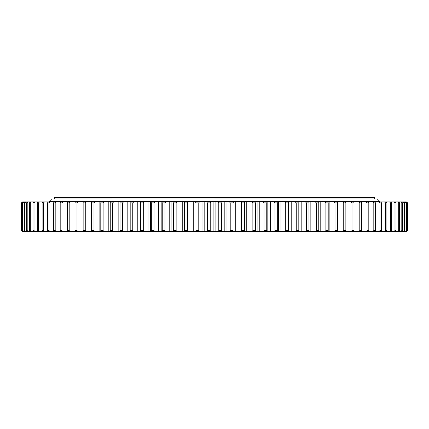 <?xml version="1.0" encoding="UTF-8"?>
<svg xmlns="http://www.w3.org/2000/svg" width="429" height="429" viewBox="0 0 429 429"><rect width="100%" height="100%" fill="white"/><g stroke="black" fill="none" stroke-linecap="round" stroke-linejoin="round"><path stroke-width="0.64" d="M214.5 199.008L51.609 199.008L49.024 201.592L379.976 201.592L377.391 199.008L54.306 198.992L54.306 197.426L374.694 197.426L374.694 198.992L214.5 198.992M406.569 231.574L407.55 230.593L406.558 231.574L407.121 230.593L406.338 231.574M406.102 231.574L405.443 231.574L406.36 230.593L404.976 231.574L405.443 231.574M404.976 231.574L403.877 231.574L404.756 230.593L404.247 230.593L403.174 231.574L403.877 231.574M403.174 231.574L401.651 231.574L402.482 230.593L401.807 230.593L400.718 231.574L401.651 231.574M400.718 231.574L398.761 231.574L399.544 230.593L398.713 230.593L397.603 231.574L398.761 231.574M397.603 231.574L395.227 231.574L395.962 230.593L394.964 230.593L393.843 231.574L395.227 231.574M393.843 231.574L391.06 231.574L391.741 230.593L390.588 230.593L389.457 231.574L391.06 231.574M389.457 231.574L386.272 231.574L386.899 230.593L385.591 230.593L384.459 231.574L386.272 231.574M384.459 231.574L380.877 231.574L381.445 230.593L379.992 230.593L378.861 231.574L380.877 231.574M378.861 231.574L374.903 231.574L375.413 230.593L373.815 230.593L372.683 231.574L374.903 231.574M372.683 231.574L368.361 231.574L368.811 230.593L367.074 230.593L365.953 231.574L368.361 231.574M365.953 231.574L361.282 231.574L361.668 230.593L359.802 230.593L358.687 231.574L361.282 231.574M358.687 231.574L353.684 231.574L354.005 230.593L352.016 230.593L350.917 231.574L353.684 231.574M350.917 231.574L345.602 231.574L345.86 230.593L343.747 230.593L342.669 231.574L345.602 231.574M342.669 231.574L337.055 231.574L337.248 230.593L335.022 230.593L333.971 231.574L337.055 231.574M333.971 231.574L328.078 231.574L328.201 230.593L325.879 230.593L324.85 231.574L328.078 231.574M324.85 231.574L318.704 231.574L318.763 230.593L316.345 230.593L315.347 231.574L318.704 231.574M315.347 231.574L308.96 231.574L308.96 201.909L305.486 201.909L306.445 202.896L308.955 202.896L308.96 201.909L315.347 201.909L316.345 202.896L318.763 202.896L318.704 201.909L315.347 201.909M305.486 231.574L308.96 231.574L308.955 230.593L306.445 230.593L305.486 231.574L298.89 231.574L298.815 230.593L296.23 230.593L295.302 231.574L298.89 231.574M295.302 231.574L288.519 231.574L288.379 230.593L285.725 230.593L284.84 231.574L288.519 231.574M284.84 231.574L277.89 231.574L277.681 230.593L274.973 230.593L274.131 231.574L277.89 231.574M274.131 231.574L267.036 231.574L266.763 230.593L264.007 230.593L263.208 231.574L267.036 231.574M263.208 231.574L256 231.574L255.663 230.593L252.863 230.593L252.118 231.574L256 231.574M252.118 231.574L244.82 231.574L244.417 230.593L241.586 230.593L240.894 231.574L244.82 231.574M240.894 231.574L233.532 231.574L233.065 230.593L230.217 230.593L229.574 231.574L233.532 231.574M229.574 231.574L222.174 231.574L221.648 230.593L218.79 230.593L218.205 231.574L222.174 231.574M218.205 231.574L210.795 231.574L210.21 230.593L207.352 230.593L206.826 231.574L210.795 231.574M206.826 231.574L199.426 231.574L198.783 230.593L195.935 230.593L195.468 231.574L199.426 231.574M195.468 231.574L188.106 231.574L187.414 230.593L184.583 230.593L184.18 231.574L188.106 231.574M184.18 231.574L176.882 231.574L176.137 230.593L173.337 230.593L173 231.574L176.882 231.574M173 231.574L165.792 231.574L164.993 230.593L162.237 230.593L161.964 231.574L165.792 231.574M161.964 231.574L154.869 231.574L154.027 230.593L151.319 230.593L151.11 231.574L154.869 231.574M151.11 231.574L144.16 231.574L143.275 230.593L140.621 230.593L140.481 231.574L144.16 231.574M140.481 231.574L133.698 231.574L132.77 230.593L130.185 230.593L130.11 231.574L133.698 231.574M130.11 231.574L123.514 231.574L122.555 230.593L120.045 230.593L120.04 231.574L123.514 231.574M118.152 231.574L118.152 201.909L120.04 201.909L120.04 231.574L113.653 231.574L112.655 230.593L110.237 230.593L110.296 231.574L113.653 231.574M110.296 231.574L104.15 231.574L103.121 230.593L100.799 230.593L100.922 231.574L104.15 231.574M100.922 231.574L95.029 231.574L93.978 230.593L91.752 230.593L91.945 231.574L95.029 231.574M91.945 231.574L86.331 231.574L85.253 230.593L83.14 230.593L83.398 231.574L86.331 231.574M83.398 231.574L78.083 231.574L76.984 230.593L74.995 230.593L75.316 231.574L78.083 231.574M75.316 231.574L70.313 231.574L69.198 230.593L67.332 230.593L67.718 231.574L70.313 231.574M67.718 231.574L63.047 231.574L61.926 230.593L60.189 230.593L60.639 231.574L63.047 231.574M60.639 231.574L56.317 231.574L55.185 230.593L53.587 230.593L54.097 231.574L56.317 231.574M54.097 231.574L50.139 231.574L49.008 230.593L47.555 230.593L48.123 231.574L50.139 231.574M48.123 231.574L44.541 231.574L43.409 230.593L42.101 230.593L42.728 231.574L44.541 231.574M42.728 231.574L39.543 231.574L38.412 230.593L37.259 230.593L37.94 231.574L39.543 231.574M37.94 231.574L35.157 231.574L34.036 230.593L33.038 230.593L33.773 231.574L35.157 231.574M33.773 231.574L31.397 231.574L30.287 230.593L29.456 230.593L30.239 231.574L31.397 231.574M30.239 231.574L28.282 231.574L27.193 230.593L26.518 230.593L27.349 231.574L28.282 231.574M27.349 231.574L25.826 231.574L24.753 230.593L24.244 230.593L25.123 231.574L25.826 231.574M25.123 231.574L24.024 231.574L22.978 230.593L22.64 230.593L23.557 231.574L24.024 231.574M23.557 231.574L22.898 231.574L21.879 230.593L22.898 231.574M22.662 231.574L21.45 230.593L21.455 202.896L22.442 201.909L21.879 202.896L22.662 201.909M21.707 230.593L21.707 202.896M23.557 201.909L22.64 202.896L24.024 201.909L22.898 201.909M22.64 230.593L22.64 202.896M21.879 230.593L21.879 202.896M25.123 201.909L24.244 202.896L24.753 202.896L25.826 201.909L24.024 201.909M24.244 230.593L24.244 202.896M22.978 230.593L22.978 202.896M27.349 201.909L26.518 202.896L27.193 202.896L28.282 201.909L25.826 201.909M26.518 230.593L26.518 202.896M24.753 230.593L24.753 202.896M30.239 201.909L29.456 202.896L30.287 202.896L31.397 201.909L28.282 201.909M29.456 230.593L29.456 202.896M27.193 230.593L27.193 202.896M33.773 201.909L33.038 202.896L34.036 202.896L35.157 201.909L31.397 201.909M33.038 230.593L33.038 202.896M30.287 230.593L30.287 202.896M37.94 201.909L37.259 202.896L38.412 202.896L39.543 201.909L35.157 201.909M37.259 230.593L37.259 202.896M34.036 230.593L34.036 202.896M42.728 201.909L42.101 202.896L43.409 202.896L44.541 201.909L39.543 201.909M42.101 230.593L42.101 202.896M38.412 230.593L38.412 202.896M48.123 201.909L47.555 202.896L49.008 202.896L50.139 201.909L44.541 201.909M47.555 230.593L47.555 202.896M43.409 230.593L43.409 202.896M54.097 201.909L53.587 202.896L55.185 202.896L56.317 201.909L50.139 201.909M53.587 230.593L53.587 202.896M49.008 230.593L49.008 202.896M60.639 201.909L60.189 202.896L61.926 202.896L63.047 201.909L56.317 201.909M60.189 230.593L60.189 202.896M55.185 230.593L55.185 202.896M67.718 201.909L67.332 202.896L69.198 202.896L70.313 201.909L63.047 201.909M67.332 230.593L67.332 202.896M61.926 230.593L61.926 202.896M75.316 201.909L74.995 202.896L76.984 202.896L78.083 201.909L70.313 201.909M74.995 230.593L74.995 202.896M69.198 230.593L69.198 202.896M83.167 202.794L83.167 201.909L83.14 202.896L85.253 202.896L86.331 201.909L83.398 201.909M83.167 231.574L83.167 230.695M83.14 230.593L83.14 202.896M76.984 230.593L76.984 202.896M78.083 201.909L83.167 201.909M91.297 231.574L91.297 201.909L91.945 201.909L91.752 202.896L93.978 202.896L95.029 201.909L91.945 201.909M91.752 230.593L91.752 202.896M85.253 230.593L85.253 202.896M86.331 201.909L91.297 201.909M99.855 231.574L99.855 201.909L100.922 201.909L100.799 202.896L103.121 202.896L104.15 201.909L100.922 201.909M100.799 230.593L100.799 202.896M93.978 230.593L93.978 202.896M95.029 201.909L99.855 201.909M108.816 231.574L108.816 201.909L110.296 201.909L110.237 202.896L112.655 202.896L113.653 201.909L110.296 201.909M110.237 230.593L110.237 202.896M103.121 230.593L103.121 202.896M104.15 201.909L108.816 201.909M120.04 201.909L120.045 202.896L122.555 202.896L123.514 201.909L120.04 201.909M120.045 230.593L120.045 202.896M112.655 230.593L112.655 202.896M113.653 201.909L118.152 201.909M127.821 231.574L127.821 201.909L130.11 201.909L130.185 202.896L132.77 202.896L133.698 201.909L130.11 201.909M130.185 230.593L130.185 202.896M122.555 230.593L122.555 202.896M123.514 201.909L127.821 201.909M137.8 231.574L137.8 201.909L140.481 201.909L140.621 202.896L143.275 202.896L144.16 201.909L140.481 201.909M140.621 230.593L140.621 202.896M132.77 230.593L132.77 202.896M133.698 201.909L137.8 201.909M148.048 231.574L148.048 201.909L151.11 201.909L151.319 202.896L154.027 202.896L154.869 201.909L151.11 201.909M150.643 231.574L150.643 201.909M151.319 230.593L151.319 202.896M143.275 230.593L143.275 202.896M144.16 201.909L148.048 201.909M158.526 231.574L158.526 201.909L161.964 201.909L162.237 202.896L164.993 202.896L165.792 201.909L161.964 201.909M161.175 231.574L161.175 201.909M162.237 230.593L162.237 202.896M154.027 230.593L154.027 202.896M154.869 201.909L158.526 201.909M169.203 231.574L169.203 201.909L173 201.909L173.337 202.896L176.137 202.896L176.882 201.909L173 201.909M171.895 231.574L171.895 201.909M173.337 230.593L173.337 202.896M164.993 230.593L164.993 202.896M165.792 201.909L169.203 201.909M180.035 231.574L180.035 201.909L184.18 201.909L184.583 202.896L187.414 202.896L188.106 201.909L184.18 201.909M182.765 231.574L182.765 201.909M184.583 230.593L184.583 202.896M176.137 230.593L176.137 202.896M176.882 201.909L180.035 201.909M190.991 231.574L190.991 201.909L195.468 201.909L195.935 202.896L198.783 202.896L199.426 201.909L195.468 201.909M193.747 231.574L193.747 201.909M195.935 230.593L195.935 202.896M187.414 230.593L187.414 202.896M188.106 201.909L190.991 201.909M202.032 231.574L202.032 201.909L206.826 201.909L207.352 202.896L210.21 202.896L210.795 201.909L206.826 201.909M204.799 231.574L204.799 201.909M207.352 230.593L207.352 202.896M198.783 230.593L198.783 202.896M199.426 201.909L202.032 201.909M213.111 231.574L213.111 201.909L218.205 201.909L218.79 202.896L221.648 202.896L222.174 201.909L218.205 201.909M215.889 231.574L215.889 201.909M218.79 230.593L218.79 202.896M210.21 230.593L210.21 202.896M210.795 201.909L213.111 201.909M224.201 231.574L224.201 201.909L229.574 201.909L230.217 202.896L233.065 202.896L233.532 201.909L229.574 201.909M226.968 231.574L226.968 201.909M230.217 230.593L230.217 202.896M221.648 230.593L221.648 202.896M222.174 201.909L224.201 201.909M235.253 231.574L235.253 201.909L240.894 201.909L241.586 202.896L244.417 202.896L244.82 201.909L240.894 201.909M238.009 231.574L238.009 201.909M241.586 230.593L241.586 202.896M233.065 230.593L233.065 202.896M233.532 201.909L235.253 201.909M246.235 231.574L246.235 201.909L252.118 201.909L252.863 202.896L255.663 202.896L256 201.909L252.118 201.909M248.965 231.574L248.965 201.909M252.863 230.593L252.863 202.896M244.417 230.593L244.417 202.896M244.82 201.909L246.235 201.909M257.105 231.574L257.105 201.909L263.208 201.909L264.007 202.896L266.763 202.896L267.036 201.909L263.208 201.909M259.797 231.574L259.797 201.909M264.007 230.593L264.007 202.896M255.663 230.593L255.663 202.896M256 201.909L257.105 201.909M267.825 231.574L267.825 201.909L274.131 201.909L274.973 202.896L277.681 202.896L277.89 201.909L274.131 201.909M270.474 231.574L270.474 201.909M274.973 230.593L274.973 202.896M266.763 230.593L266.763 202.896M267.036 201.909L267.825 201.909M278.357 231.574L278.357 201.909L284.84 201.909L285.725 202.896L288.379 202.896L288.519 201.909L284.84 201.909M280.952 231.574L280.952 201.909M285.725 230.593L285.725 202.896M277.681 230.593L277.681 202.896M277.89 201.909L278.357 201.909M288.519 201.909L295.302 201.909L296.23 202.896L298.815 202.896L298.89 201.909L295.302 201.909M291.2 231.574L291.2 201.909M296.23 230.593L296.23 202.896M288.379 230.593L288.379 202.896M298.89 201.909L305.486 201.909M301.179 231.574L301.179 201.909M306.445 230.593L306.445 202.896M298.815 230.593L298.815 202.896M310.848 231.574L310.848 201.909M316.345 230.593L316.345 202.896M308.955 230.593L308.955 202.896M318.704 201.909L324.85 201.909L325.879 202.896L328.201 202.896L328.078 201.909L324.85 201.909M320.184 231.574L320.184 201.909M325.879 230.593L325.879 202.896M318.763 230.593L318.763 202.896M328.078 201.909L333.971 201.909L335.022 202.896L337.248 202.896L337.055 201.909L333.971 201.909M329.145 231.574L329.145 201.909M335.022 230.593L335.022 202.896M328.201 230.593L328.201 202.896M337.055 201.909L342.669 201.909L343.747 202.896L345.86 202.896L345.602 201.909L342.669 201.909M337.703 231.574L337.703 201.909M343.747 230.593L343.747 202.896M337.248 230.593L337.248 202.896M345.602 201.909L350.917 201.909L352.016 202.896L354.005 202.896L353.684 201.909L350.917 201.909M345.833 231.574L345.833 230.695M345.833 202.794L345.833 201.909M352.016 230.593L352.016 202.896M345.86 230.593L345.86 202.896M358.687 201.909L359.802 202.896L361.668 202.896L361.282 201.909L353.684 201.909M359.802 230.593L359.802 202.896M354.005 230.593L354.005 202.896M365.953 201.909L367.074 202.896L368.811 202.896L368.361 201.909L361.282 201.909M367.074 230.593L367.074 202.896M361.668 230.593L361.668 202.896M372.683 201.909L373.815 202.896L375.413 202.896L374.903 201.909L368.361 201.909M373.815 230.593L373.815 202.896M368.811 230.593L368.811 202.896M378.861 201.909L379.992 202.896L381.445 202.896L380.877 201.909L374.903 201.909M379.992 230.593L379.992 202.896M375.413 230.593L375.413 202.896M384.459 201.909L385.591 202.896L386.899 202.896L386.272 201.909L380.877 201.909M385.591 230.593L385.591 202.896M381.445 230.593L381.445 202.896M389.457 201.909L390.588 202.896L391.741 202.896L391.06 201.909L386.272 201.909M390.588 230.593L390.588 202.896M386.899 230.593L386.899 202.896M393.843 201.909L394.964 202.896L395.962 202.896L395.227 201.909L391.06 201.909M394.964 230.593L394.964 202.896M391.741 230.593L391.741 202.896M397.603 201.909L398.713 202.896L399.544 202.896L398.761 201.909L395.227 201.909M398.713 230.593L398.713 202.896M395.962 230.593L395.962 202.896M400.718 201.909L401.807 202.896L402.482 202.896L401.651 201.909L398.761 201.909M401.807 230.593L401.807 202.896M399.544 230.593L399.544 202.896M403.174 201.909L404.247 202.896L404.756 202.896L403.877 201.909L401.651 201.909M404.247 230.593L404.247 202.896M402.482 230.593L402.482 202.896M404.976 201.909L406.022 202.896L406.36 202.896L405.443 201.909L403.877 201.909M406.022 230.593L406.022 202.896M404.756 230.593L404.756 202.896M406.102 201.909L407.121 202.896L406.338 201.909L405.443 201.909M407.121 230.593L407.121 202.896M406.36 230.593L406.36 202.896M406.338 201.909L407.55 202.896L406.558 201.909L407.55 202.896L407.545 230.593L407.55 202.896M407.293 230.593L407.293 202.896M379.66 201.909L379.976 201.592M49.34 201.909L49.024 201.592M22.431 201.909L21.45 202.896L21.45 230.593L22.431 231.574M130.067 231.574L130.067 201.909M140.283 231.574L140.283 201.909M288.717 231.574L288.717 201.909M298.933 231.574L298.933 201.909"/></g></svg>

